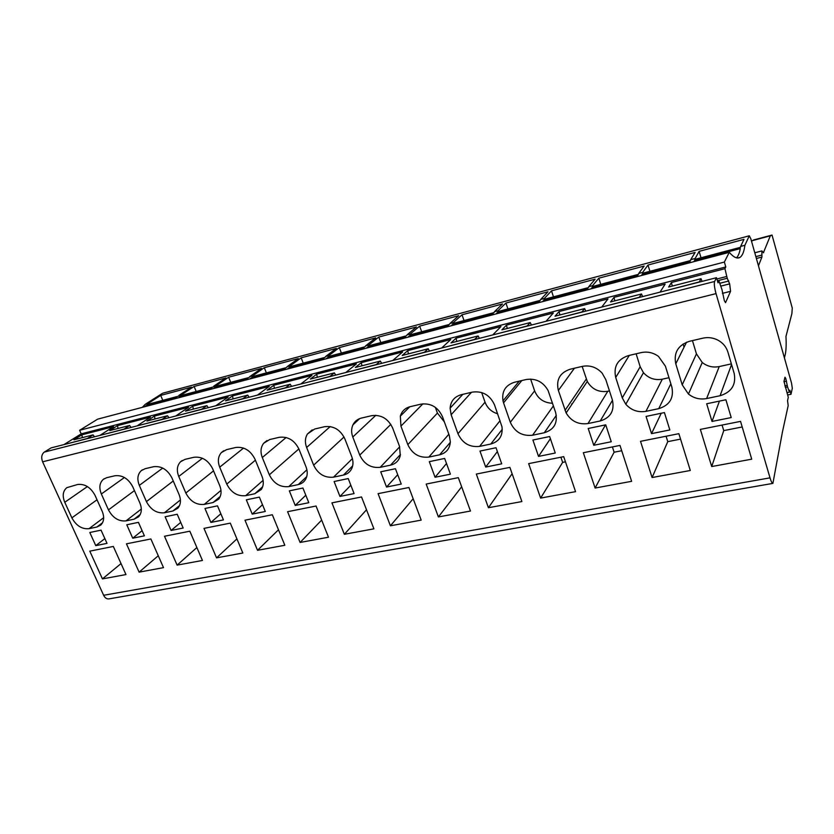 <?xml version="1.0" encoding="UTF-8"?>
<svg xmlns="http://www.w3.org/2000/svg" width="834" height="834" viewBox="0 0 834 834"><rect width="100%" height="100%" fill="white"/><g stroke="black" fill="none" stroke-linecap="round" stroke-linejoin="round"><path stroke-width="1.25" d="M94.503 436.787L93.054 434.879L87.372 438.476L67.783 443.625M702.072 281.392L701.04 278.681L699.278 281.934L666.481 290.493M701.04 278.681L668.649 287L671.453 282.507L672.256 286.083M724.371 262.053L79.616 430.292L97.661 419.148L729.26 252.327L724.371 262.053L725.788 266.953L724.944 268.684L671.453 282.507M725.788 266.953L81.2 433.868L63.978 444.595M724.944 268.684L727.227 278.264L729.656 283.883L730.574 291.327L725.538 302.669L724.36 300.74L721.942 289.481L718.929 280.943L718.011 282.809L716.51 277.691L714.613 281.485C713.967 283.675 714.436 287.72 716.031 293.62L770.011 477.861C771.127 481.541 772.086 483.376 772.889 483.397L782.438 431.991L788.182 405.574L787.536 400.685L788.276 397.307L783.981 381.388L784.971 377.218L785.805 378.636L787.557 386.913L789.412 392.157L789.85 390.176L791.007 394.263L792.3 388.3L791.57 383.265L750.829 238.764L749.286 235.803L744.887 245.279L740.644 246.405L744.001 239.348L699.121 251.357L701.008 257.779M718.929 280.943L717.563 281.287M131.053 427.435L129.614 425.486L124.099 429.083L103.812 434.41M129.614 425.486L109.765 430.584L117.49 425.632L118.063 428.457M137.078 425.893L150.391 417.125L117.49 425.632M208.281 407.68L206.884 405.637L201.734 409.223L179.925 414.936M206.884 405.637L185.513 411.131L192.748 406.189L193.342 409.108M215.777 405.772L228.151 397.036L192.748 406.189M291.566 386.382L290.211 384.234L285.509 387.789L262.012 393.94M290.211 384.234L267.141 390.156L273.781 385.245L274.417 388.29M300.74 384.036L311.979 375.383L273.781 385.245M381.638 363.343L380.335 361.07L355.357 367.492L361.289 362.644L402.624 351.958L392.751 360.507M380.335 361.07L376.176 364.594L350.77 371.245M492.727 334.934L500.963 326.553L456.073 338.145L450.996 342.92L478.143 335.946L474.629 339.396L447.076 346.61M601.741 307.048L607.996 298.895L559.093 311.53L555.048 316.19L584.634 308.59L581.913 311.958L551.91 319.797M660.038 292.14L665.146 284.133L614.033 297.342L610.571 301.929L641.513 293.975L639.251 297.29L607.892 305.473M531.414 325.041L530.226 322.57L501.901 329.847L506.488 325.124L553.317 313.021L546.03 321.298M530.226 322.57L527.098 325.979L498.357 333.496M429.489 351.104L428.217 348.768L424.37 352.261L397.922 359.183M428.217 348.768L402.197 355.461L407.722 350.645L408.41 353.866M441.676 347.986L450.777 339.521L407.722 350.645M335.706 375.091L334.371 372.881L329.93 376.426L305.505 382.816M334.371 372.881L310.373 379.053L316.68 374.164L317.327 377.26M345.808 372.506L356.399 363.905L316.68 374.164M249.126 397.234L247.74 395.139L242.809 398.715L220.186 404.646M247.74 395.139L225.545 400.841L232.498 395.91L233.113 398.892M257.425 395.118L269.257 386.413L232.498 395.91M168.958 417.74L167.53 415.749L162.192 419.335L141.165 424.85M167.53 415.749L146.94 421.034L154.436 416.083L155.02 418.96M175.682 416.02L188.557 407.273L154.436 416.083M93.054 434.879L73.903 439.799L81.836 434.837L82.399 437.621M99.871 435.411L113.591 426.633L81.836 434.837M726.706 276.481L716.886 278.983M729.26 252.327C733.711 257.404 737.287 259.082 739.998 257.362C742.416 255.746 744.053 251.722 744.887 245.279M79.616 430.292L81.2 433.868M716.51 277.691L51.103 447.889L44.296 452.091C41.596 454.29 41.033 457.532 42.607 461.817L103.635 595.278C104.98 597.947 106.762 599.156 108.962 598.885L772.889 483.397M142.312 407.346L145.231 404.323L162.661 393.221L749.286 235.803M361.289 362.644L361.956 365.792M456.073 338.145L456.782 341.44M479.373 338.354L478.143 335.946M559.093 311.53L559.843 314.96M585.77 311.134L584.634 308.59M614.033 297.342L614.804 300.834M642.607 296.602L641.513 293.975M506.488 325.124L507.218 328.481M730.574 291.327L722.411 293.359M729.656 283.883L720.837 286.104M728.812 280.995L719.794 283.279M727.227 278.264L717.407 280.766M785.805 378.636L784.575 378.897M786.525 381.169L784.023 381.701M787.129 385.412L784.815 385.902M787.557 386.913L785.336 387.372M789.412 392.157L787.213 392.616M791.007 394.263L787.734 394.941M740.644 246.405L740.509 247.312L694.618 259.468L699.121 251.357M694.816 258.561L690.729 259.645L690.531 260.552L642.389 273.302L642.66 272.395L638.729 273.437L638.458 274.344L592.203 286.594L592.536 285.687L588.762 286.688L588.418 287.594L543.945 299.375L544.341 298.468L540.713 299.427L540.307 300.344L497.502 311.676L497.961 310.769L494.468 311.697L494.009 312.604L452.789 323.529L453.3 322.612L449.933 323.509L449.422 324.416L409.702 334.934L410.255 334.027L407.013 334.893L406.45 335.8L368.148 345.943L368.753 345.036L365.615 345.87L365.011 346.777L328.054 356.566L328.7 355.659L325.677 356.462L325.031 357.369L289.346 366.824L290.023 365.918L287.104 366.689L286.416 367.596L251.941 376.728L252.66 375.832L249.835 376.572L249.116 377.479L215.787 386.309L216.538 385.402L213.056 387.028L180.822 395.566L181.603 394.67L178.174 396.265L146.982 404.532L147.785 403.646L145.231 404.323M147.785 403.646L160.691 395.41L162.786 400.341M178.956 395.379L191.507 387.164L160.691 395.41M181.603 394.67L194.113 386.465L196.209 391.49M213.806 386.132L225.941 377.948L194.113 386.465M216.538 385.402L228.631 377.229L230.716 382.347M249.835 376.572L261.511 368.43L228.631 377.229M252.66 375.832L264.295 367.69L266.38 372.902M287.104 366.689L298.291 358.589L264.295 367.69M290.023 365.918L301.168 357.828L303.242 363.144M325.677 356.462L336.321 348.414L301.168 357.828M328.7 355.659L339.302 347.622L341.367 353.043M365.615 345.87L375.686 337.885L339.302 347.622M368.753 345.036L378.772 337.061L380.825 342.586M407.013 334.893L416.458 326.98L378.772 337.061M410.255 334.027L419.648 326.125L421.681 331.765M449.933 323.509L458.7 315.679L419.648 326.125M453.3 322.612L462.005 314.793L464.027 320.548M494.468 311.697L502.495 303.962L462.005 314.793M497.961 310.769L505.925 303.044L507.927 308.924M540.713 299.427L547.938 291.806L505.925 303.044M544.341 298.468L551.503 290.847L553.474 296.852M588.762 286.688L595.122 279.182L551.503 290.847M592.536 285.687L598.822 278.191L600.772 284.321M638.729 273.437L644.14 266.067L598.822 278.191M642.66 272.395L647.987 265.035L649.915 271.311M690.729 259.645L695.118 252.431L647.987 265.035M736.474 257.831C738.205 256.142 739.477 253.077 740.29 248.605L694.295 260.771L694.514 261.501M694.065 261.615L694.295 260.771M211.096 389.186L211.899 388.331L179.623 396.869L179.863 397.432M178.789 397.714L179.623 396.869M247.239 379.637L248.011 378.782L214.63 387.612L214.87 388.185M213.827 388.456L214.63 387.612M284.623 369.764L285.364 368.909L250.836 378.031L251.076 378.626M250.064 378.886L250.836 378.031M323.331 359.537L324.03 358.683L288.283 368.128L288.522 368.732M287.553 368.993L288.283 368.128M363.416 348.956L364.072 348.091L327.053 357.88L327.293 358.495M326.365 358.735L327.053 357.88M404.97 337.978L405.574 337.113L367.21 347.267L367.45 347.882M366.564 348.122L367.21 347.267M448.056 326.594L448.619 325.74L408.837 336.258L409.067 336.894M408.233 337.113L408.837 336.258M492.779 314.783L493.29 313.928L451.997 324.843L452.226 325.489M451.444 325.698L451.997 324.843M539.223 302.513L539.671 301.658L496.793 313L497.022 313.667M496.293 313.855L496.793 313M587.501 289.763L587.876 288.908L543.32 300.699L543.539 301.376M542.871 301.554L543.32 300.699M176.141 398.412L176.975 397.568L145.742 405.824L145.981 406.387M144.876 406.669L145.742 405.824M637.697 276.502L638.01 275.658L591.66 287.907L591.89 288.606M591.285 288.762L591.66 287.907M689.958 262.7L690.198 261.855L641.951 274.615L642.17 275.324M641.648 275.46L641.951 274.615M678.866 433.68L640.512 441.332L652.094 477.538L690.302 470.491L678.866 433.68M361.539 496.96L331.932 502.86L344.348 534.292L373.903 528.839L361.539 496.96M189.829 531.195L164.496 536.252L177.11 565.129L202.433 560.458L189.829 531.195M408.931 487.504L378.083 493.655L390.416 525.795L421.191 520.124L408.931 487.504M458.325 477.653L426.174 484.064L438.403 516.944L470.48 511.034L458.325 477.653M540.609 498.096L575.554 491.653L563.711 456.646L528.652 463.631L540.609 498.096L562.648 462.37L565.462 461.817M619.985 445.419L583.331 452.726L595.111 488.046L631.64 481.312L619.985 445.419M230.288 523.126L203.976 528.381L216.559 557.863L242.85 553.015L230.288 523.126M509.876 467.374L476.318 474.066L488.422 507.729L521.886 501.557L509.876 467.374M113.33 546.447L89.791 551.149L102.436 578.9L125.976 574.563L113.33 546.447M150.871 538.962L126.455 543.831L139.101 572.145L163.506 567.641L150.871 538.962M711.715 466.55L751.726 459.169L740.55 421.378L700.362 429.395L711.715 466.55L723.745 430.605L742.197 426.966M272.322 514.745L244.977 520.197L257.518 550.304L284.832 545.269L272.322 514.745M316.044 506.029L287.594 511.701L300.084 542.454L328.492 537.221L316.044 506.029M64.76 502.276C62.185 495.917 62.863 491.049 66.793 487.682L77.645 484.491C84.87 483.71 90.677 487.348 95.066 495.406L102.175 511.252C104.531 517.09 104.052 521.709 100.726 525.097L96.859 527.025L88.998 528.683C81.888 529.309 76.175 525.701 71.87 517.851L64.76 502.276L87.403 486.576M101.352 493.989C98.839 487.682 99.527 482.771 103.406 479.269L106.794 477.663L114.946 475.755C122.431 474.932 128.384 478.633 132.794 486.858L139.893 503.027C142.176 508.761 141.707 513.369 138.507 516.871L134.149 519.165L125.997 520.885C118.636 521.552 112.788 517.883 108.462 509.876L101.352 493.989L124.412 477.507M139.32 485.378C136.891 479.164 137.558 474.233 141.332 470.595L145.21 468.677L153.675 466.696C161.431 465.831 167.53 469.594 171.96 477.986L179.049 494.489C181.228 500.056 180.811 504.643 177.798 508.25L172.847 511.013L164.381 512.795C156.761 513.504 150.766 509.772 146.419 501.609L139.32 485.378L162.734 468.072M178.747 476.454C176.401 470.386 177.037 465.455 180.644 461.682L185.106 459.336L193.905 457.282C201.953 456.365 208.208 460.191 212.66 468.771L219.728 485.628C221.792 490.955 221.437 495.469 218.685 499.159L213.024 502.548L204.247 504.403C196.334 505.143 190.194 501.349 185.826 493.019L178.747 476.454L202.422 458.262M219.707 467.165C217.486 461.327 218.049 456.448 221.396 452.56L226.587 449.63L235.73 447.493C244.081 446.524 250.502 450.423 254.975 459.18L262.022 476.412C263.919 481.416 263.68 485.784 261.282 489.506L254.787 493.749L245.655 495.677C237.45 496.47 231.154 492.602 226.775 484.095L219.707 467.165L243.549 448.077M262.303 457.522C260.229 451.997 260.677 447.253 263.648 443.281L269.726 439.539L279.244 437.308C287.928 436.286 294.506 440.248 298.999 449.203L306.005 466.821C307.725 471.387 307.621 475.505 305.692 479.175C304.035 482.042 301.543 483.856 298.218 484.606L288.72 486.608C280.203 487.442 273.74 483.512 269.34 474.817L262.303 457.522L286.135 437.506M306.631 447.472C304.754 442.437 305.036 437.933 307.465 433.972L314.637 429.03L324.551 426.706C333.579 425.621 340.345 429.656 344.849 438.82L351.812 456.844C353.282 460.806 353.355 464.507 352.021 467.957C350.384 471.763 347.517 474.129 343.42 475.078L333.527 477.163C324.676 478.049 318.046 474.056 313.636 465.163L306.631 447.472L330.222 426.56M352.792 437.016C351.187 432.648 351.239 428.582 352.959 424.819C354.711 421.306 357.536 419.064 361.435 418.074L371.776 415.655C381.159 414.508 388.112 418.616 392.637 427.988L399.549 446.44L400.278 455.625C398.913 460.733 395.65 463.912 390.5 465.163L380.2 467.332C370.994 468.27 364.177 464.204 359.756 455.114L352.792 437.016L375.832 415.301M400.925 426.111L400.341 416.124C401.852 411.162 405.147 408.003 410.234 406.658L421.024 404.136C430.803 402.916 437.954 407.096 442.479 416.698L449.328 435.588L450.36 441.916C449.755 448.786 446.169 453.091 439.591 454.822L428.843 457.084C419.262 458.085 412.257 453.936 407.826 444.637L400.925 426.111L422.932 403.812M451.131 414.738L450.099 408.17C450.725 401.164 454.415 396.692 461.171 394.732L472.44 392.095C482.636 390.802 489.996 395.076 494.531 404.907L501.974 426.747C502.985 435.786 499.264 441.54 490.809 444.022L479.592 446.388C469.615 447.451 462.411 443.229 457.97 433.711L451.131 414.738L471.45 392.334M503.559 402.853L502.996 400.862C501.641 391.407 505.446 385.214 514.39 382.285L526.16 379.522C535.73 378.104 543.028 381.753 548.074 390.479L555.611 412.434C557.977 422.838 554.214 429.614 544.31 432.752L532.582 435.223C522.188 436.359 514.766 432.054 510.325 422.296L503.559 402.853L521.844 380.533M558.373 390.437C555.924 379.856 559.812 372.798 570.039 369.253L582.361 366.376C590.045 364.948 596.654 367.21 602.169 373.173L605.828 379.689L612.406 400.049C614.668 410.735 610.613 417.709 600.24 420.972L587.98 423.557C578.462 424.829 571.175 421.295 566.13 412.955L558.373 390.437L574.407 368.232M101.05 530.153L107.013 543.372L95.774 545.644L89.811 532.499L101.05 530.153M138.434 522.355L144.386 535.845L132.742 538.191L126.778 524.784L138.434 522.355M177.225 514.255L183.167 528.026L171.085 530.466L165.132 516.778L177.225 514.255M217.507 505.852L223.439 519.905L210.887 522.438L204.956 508.469L217.507 505.852M259.374 497.116L265.285 511.482L252.233 514.109L246.322 499.837L259.374 497.116M302.919 488.026L308.799 502.704L295.226 505.446L289.335 490.861L302.919 488.026M348.237 478.57L354.085 493.582L339.949 496.428L334.1 481.52L348.237 478.57M395.441 468.718L401.248 484.074L386.528 487.046L380.711 471.794L395.441 468.718M444.658 458.45L450.412 474.171L435.056 477.257L429.302 461.65L444.658 458.45M496.022 447.733L501.703 463.829L485.68 467.061L479.977 451.079L496.022 447.733M549.658 436.536L555.267 453.029L538.535 456.406L532.905 440.029L549.658 436.536M605.734 424.829L611.259 441.749L593.766 445.273L588.21 428.488L605.734 424.829M615.711 377.448C613.365 366.585 617.567 359.308 628.294 355.628L641.2 352.605C647.434 351.312 653.199 352.584 658.506 356.42L665.417 366.189L671.87 387.091C674.018 398.058 669.65 405.241 658.766 408.639L645.933 411.35C637.979 412.642 631.265 410.276 625.802 404.261L622.279 397.901L615.711 377.448L629.284 355.399M664.417 412.58L669.838 429.937L651.531 433.628L646.079 416.416L664.417 412.58M675.78 363.832C673.549 352.678 678.073 345.182 689.343 341.335L702.885 338.166C708.076 337.03 713.08 337.687 717.897 340.126C722.932 342.878 726.258 346.85 727.884 352.031L734.201 373.507C736.224 384.776 731.512 392.188 720.076 395.723L706.627 398.558C699.893 399.778 693.846 398.277 688.457 394.055L682.212 384.839L675.78 363.832L686.507 342.221M725.903 399.757L731.209 417.573L712.017 421.441L706.679 403.771L725.903 399.757M784.408 357.869L785.159 354.857C786.128 350.728 786.399 344.598 785.962 336.467L791.893 313.615L792.258 308.027L772.034 235.052L770.303 235.845L763.381 252.785M754.78 252.785L761.89 250.93L763.631 252.723M761.89 250.93L761.922 257.049L758.45 265.817M772.034 235.052L753.623 239.952L751.528 241.245M652.094 477.538L667.773 441.645L680.554 439.122M666.074 436.234L667.773 441.645M344.348 534.292L366.512 509.782M177.11 565.129L196.866 547.542M390.416 525.795L413.153 498.732M438.403 516.944L461.65 486.785M560.896 457.199L562.648 462.37M595.111 488.046L614.116 452.226L621.705 450.725M612.396 446.93L614.116 452.226M216.559 557.863L236.919 538.9M488.422 507.729L512.107 473.733M102.436 578.9L121.034 563.586M139.101 572.145L158.272 555.757M722.077 425.059L723.745 430.605M257.518 550.304L278.483 529.767M300.084 542.454L321.653 520.093M435.348 407.357L437.433 413.08L444.386 421.931M481.645 392.522L485.044 402.197C487.337 408.055 491.539 411.923 497.637 413.779M530.622 379.074L534.625 390.865C537.94 398.808 543.904 402.937 552.515 403.249M609.456 390.917L607.798 391.282L587.98 423.557M582.153 366.418L587.292 381.482C591.994 389.311 598.833 392.574 607.798 391.282M95.774 545.644L104.855 538.608M132.742 538.191L142.103 530.674M171.085 530.466L180.738 522.397M210.887 522.438L220.843 513.754M252.233 514.109L262.502 504.716M295.226 505.446L305.797 495.219M339.949 496.428L350.833 485.232M386.528 487.046L397.703 474.692M435.056 477.257L446.513 463.506M485.68 467.061L497.377 451.569M571.624 403.937L571.811 404.5M538.535 456.406L550.388 438.694M593.766 445.273L605.536 424.871M683.077 343.994L684.047 347.184M668.972 377.708L662.311 379.189L645.933 411.35M636.113 353.793L640.178 366.731L643.452 372.704C648.56 378.323 654.846 380.492 662.311 379.189M651.531 433.628L661.226 413.247M731.366 363.874L719.231 366.564L706.627 398.558M692.449 340.616L696.442 353.877L702.249 362.498C707.274 366.418 712.934 367.784 719.231 366.564M712.017 421.441L719.44 401.102M770.303 235.845L751.736 240.797M714.613 281.485L44.296 452.091M42.607 461.817L716.031 293.62M770.011 477.861L103.635 595.278M761.922 257.049L756.386 258.488M102.53 522.751L96.859 527.025M103.666 517.716L88.998 528.683M97.025 499.785L71.87 517.851M140.289 514.38L134.149 519.165M141.332 509.032L125.997 520.885M134.441 490.611L108.462 509.876M179.508 505.623L172.847 511.013M180.405 499.931L164.381 512.795M173.253 480.989L146.419 501.609M220.259 496.438L213.024 502.548M220.979 490.392L204.247 504.403M213.546 470.866L185.826 493.019M262.637 486.785L254.787 493.749M263.117 480.353L245.655 495.677M255.392 460.201L226.775 484.095M306.735 476.621L298.218 484.606M306.902 469.782L288.72 486.608M298.874 448.911L269.34 474.817M352.657 465.872L343.42 475.078M352.396 458.627L333.527 477.163M344.025 436.974L313.636 465.163M400.497 454.467L390.5 465.163M399.684 446.816L380.2 467.332M390.823 424.381L359.756 455.114M450.35 442.312L439.591 454.822M448.848 434.253L428.843 457.084M437.433 413.08L407.826 444.637M502.266 429.302L490.809 444.022M500.056 420.701L479.592 446.388M485.044 402.197L457.97 433.711M556.32 415.332L544.31 432.752M553.401 405.877L532.582 435.223M534.625 390.865L510.325 422.296M612.479 400.299L600.24 420.972M586.292 379.053L565.035 410.37M670.849 383.765L658.766 408.639M640.178 366.731L622.279 397.901M731.554 364.5L720.076 395.723M696.442 353.877L682.212 384.839M755.865 256.632L761.859 255.068M737.537 257.998L739.998 257.362M104.083 478.789L103.406 479.269M142.395 469.823L141.332 470.595M182.229 460.493L180.644 461.682M223.7 450.756L221.396 452.56M266.963 440.571L263.648 443.281M312.208 429.864L307.465 433.972M359.694 418.605L352.959 424.819M409.765 406.773L400.341 416.124M462.839 394.346L450.099 408.17M519.238 381.148L502.996 400.862M587.292 381.482L566.13 412.955M643.452 372.704L625.802 404.261M702.249 362.498L688.457 394.055"/></g></svg>
